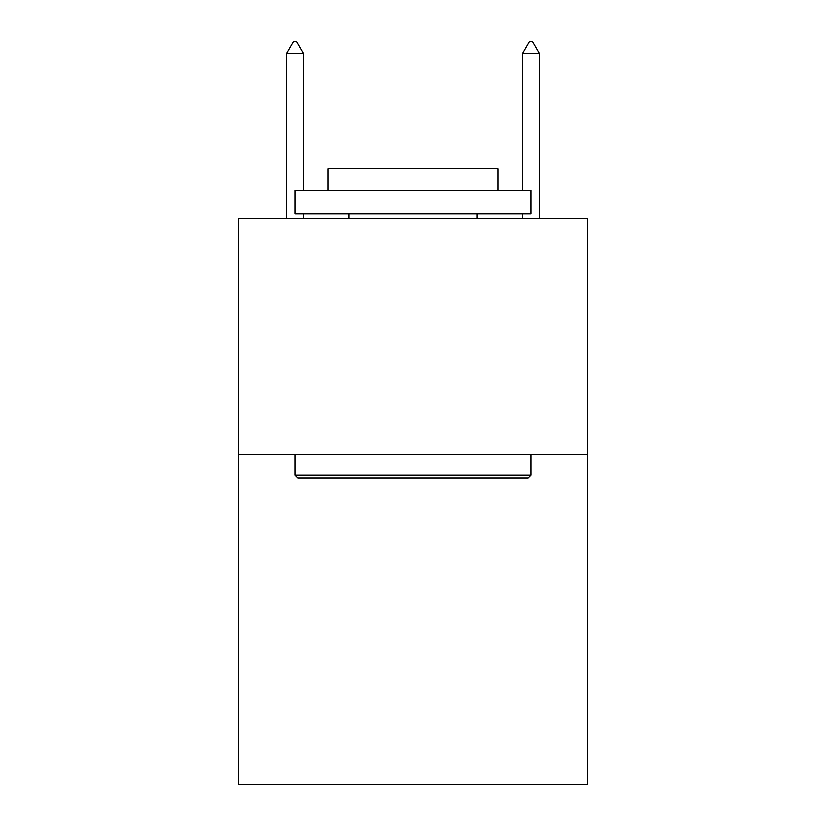<?xml version="1.0" encoding="UTF-8"?>
<svg xmlns="http://www.w3.org/2000/svg" width="826" height="826" viewBox="0 0 826 826"><rect width="100%" height="100%" fill="white"/><g stroke="black" fill="none" stroke-linecap="round" stroke-linejoin="round"><path stroke-width="1.24" d="M587.534 454.506L587.534 784.7L238.466 784.7L238.466 218.663L587.534 218.663L587.534 454.506L238.466 454.506M297.907 478.099L295.078 475.26L530.922 475.26L528.093 478.099L297.907 478.099M530.922 190.362L530.922 213.944L295.078 213.944L295.078 190.362L530.922 190.362M328.098 190.362L328.098 168.659L497.902 168.659L497.902 190.362M530.922 454.506L530.922 475.26M295.078 454.506L295.078 475.26M477.149 213.944L477.149 218.663M348.851 213.944L348.851 218.663M303.565 53.566L296.493 41.3L293.664 41.3L286.581 53.566L303.565 53.566L303.565 190.362M303.565 213.944L303.565 218.663M286.581 53.566L286.581 218.663M529.507 41.3L532.336 41.3L539.419 53.566L522.435 53.566L529.507 41.3M539.419 218.663L539.419 53.566M522.435 218.663L522.435 213.944M522.435 190.362L522.435 53.566"/></g></svg>
